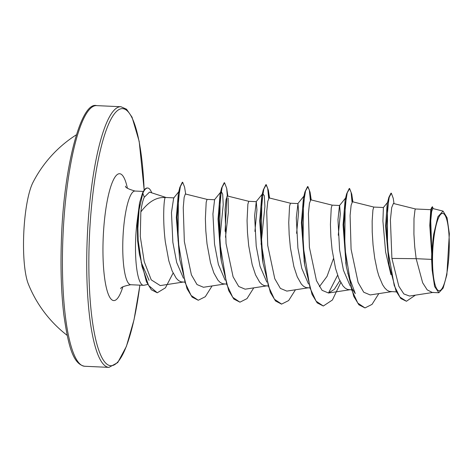 <?xml version="1.0" encoding="UTF-8"?>
<svg xmlns="http://www.w3.org/2000/svg" width="473" height="473" viewBox="0 0 473 473"><rect width="100%" height="100%" fill="white"/><g stroke="black" fill="none" stroke-linecap="round" stroke-linejoin="round"><path stroke-width="0.71" d="M76.384 134.793A122.631 122.631 0 0 0 32.974 182.424A56.039 11.866 92.6 0 0 23.65 236.252A56.039 11.866 92.6 0 0 28.303 283.936A122.631 122.631 0 0 0 67.154 335.351M449.179 250.099A38.727 8.201 -87.4 0 1 439.612 290.7A38.727 8.201 -87.4 0 1 432.612 254.025A38.727 8.201 -87.4 0 1 442.178 213.424A38.727 8.201 -87.4 0 1 449.179 250.099M149.066 280.347L141.06 261.971M173.1 273.087L165.426 287.826L157.273 292.787L151.36 289.783L146.417 281.713L139.405 254.267L137.643 240.911L137.241 220.542A46.892 9.927 92.6 0 0 135.603 240.852A46.892 9.927 92.6 0 0 143.479 285.314A46.892 9.927 92.6 0 0 144.058 285.26L147.712 284.433M166.124 197.507L149.492 192.103L144.289 197.229C142.704 200.741 141.557 205.643 140.842 211.939C148.481 201.693 156.61 196.904 165.237 197.566A41.866 8.863 92.6 0 1 165.863 197.495L174.005 197.868L173.662 198.075L171.468 212.584L172.852 242.259L176.707 262.556L183.465 278.284M184.612 282.174L180.905 281.807L178.546 280.554L176.287 278.307L172.19 271.064L168.814 260.789L165.337 241.916C162.499 219.62 163.942 198.518 165.237 197.566M431.618 259.393L432.151 270.113L434.604 286.526L438.849 292.752L432.233 292.45L427.184 289.854L422.661 282.789L416.169 258.684L431.618 259.393A41.866 8.863 -87.4 0 1 431.719 254.172A41.866 8.863 -87.4 0 1 431.731 253.918L429.774 225.39L430.72 210.278L431.323 208.079L429.939 225.272L431.731 253.918M415.519 208.983L393.4 203.479L391.703 207.564L390.408 219.85L391.904 258.429L416.169 258.684L414.726 246.817L413.916 234.088L413.999 218.467L414.987 209.947L415.495 208.983L430.885 209.693M390.923 274.642L385.625 252.05L382.917 221.086L383.402 207.517L387.925 201.971M396.469 291.924L389.32 291.403L386.961 290.15L384.703 287.897L382.58 284.711L378.82 275.842L377.229 270.385L374.693 258.063L373.043 244.896L372.233 232.166L372.15 221.11L372.925 209.929L373.812 207.062L383.414 207.505M350.197 285.958L343.445 270.26L339.59 249.933L337.976 219.709L339.484 205.589L346.124 197.359M351.344 289.848L347.637 289.482L345.278 288.228L343.02 285.982L338.928 278.739L335.546 268.463L332.07 249.59L330.852 236.482L330.426 224.439L331.242 208.014L332.129 205.146L339.567 205.489M333.435 258.654L327.026 276.386L319.381 286.709M308.514 284.042L301.762 268.321L297.901 248.018L296.293 217.799L297.96 203.573L298.623 211.874L296.595 233.325M309.661 287.933L305.954 287.566L303.595 286.313L301.336 284.06L297.245 276.823L293.863 266.547L290.387 247.669L289.169 234.561L288.743 222.523L289.559 206.092L290.446 203.224L297.96 203.573M266.831 282.121L260.073 266.4L256.218 246.096L254.61 215.859L256.277 201.658L256.94 209.953L254.912 231.409M267.978 286.011L264.271 285.645L261.912 284.391L259.653 282.144L255.556 274.902L252.18 264.626L248.703 245.753L247.485 232.645L247.06 220.601L247.876 204.176L248.763 201.309L256.277 201.652M225.148 280.205L218.396 264.49L214.535 244.18L212.927 213.956L214.594 199.736L207.079 199.387L206.193 202.255L205.377 218.686L205.802 230.723L207.02 243.832L210.497 262.71L213.873 272.986L217.97 280.223L220.229 282.476L222.588 283.729L226.295 284.096M339.644 205.495L340.306 213.796L338.278 235.247M391.904 258.429L398.822 286.23L403.865 293.958L409.541 296.045L433.386 292.385M443.041 211.094L432.777 208.534L431.636 211.561L430.755 220.737L431.778 251.258L433.723 234.088L437.909 216.735L443.041 211.094L447.056 217.74L449.35 233.721L446.867 274.712L443.154 288.069L438.849 292.752M394.015 203.632L393.246 198.329L391.337 193.185L390.988 193.167L388.847 197.353L387.21 203.751L385.536 226.39L389.137 265.063L396.108 291.161L400.85 298.552L406.443 301.26L415.4 295.146M388.847 197.353L386.376 225.432L389.137 265.063M433.156 208.628L432.428 206.701L431.323 208.079M391.337 193.185L389.196 197.359L387.44 209.297L387.493 247.751L394.24 285.544L399.88 297.056L406.443 301.26M432.428 206.701L431.252 210.136L430.406 219.862L431.713 253.8M431.778 251.258L431.683 250.785M140.842 211.939L140.28 236.453L144.23 261.64L151.242 279.856L160.246 285.586L183.542 282.009M207.103 199.393L185.333 193.971L184.145 197.401L183.246 207.694L184.346 241.52L191.399 274.872L197.01 284.557L203.461 287.265L225.225 283.93M225.479 237.251L228.311 212.649L228.152 197.897M248.786 201.315L227.424 195.988L226.094 199.387L225.042 209.663L226.035 243.512L233.083 276.782L238.699 286.472L245.144 289.186L266.908 285.846M290.469 203.23L269.107 197.909L267.777 201.309L266.725 211.597L267.718 245.416L274.778 278.727L280.388 288.406L286.827 291.102L308.591 287.767M310.791 199.831L309.46 203.23L308.414 213.518L309.407 247.349L316.455 280.631L322.06 290.31L328.516 293.018L334.281 289.399L339.809 280.702M373.836 207.068L352.474 201.746L351.143 205.146L350.097 215.422L351.09 249.265L358.132 282.541L363.749 292.237L370.199 294.939L391.963 291.605M139.405 254.267L137.489 234.165L139.553 202.899L137.241 220.542M350.789 286.839L355.276 293.597L347.708 273.051M346.065 264.584L343.067 224.864L345.119 199.973L345.81 197.88M337.586 275.262L328.522 293.018L350.274 289.683M304.381 262.675L301.384 222.943L303.435 198.045L304.127 195.964M281.453 304.08L275.517 300.97L270.367 292.485L263.012 263.023L262.373 258.719L259.701 221.033L261.752 196.135L262.444 194.048M256.118 201.752L262.757 193.522L264.318 195.769L264.91 206.429L261.072 244.275M253.765 287.862L246.977 298.634L239.947 302.176L233.833 299.054L228.684 290.57L221.329 261.102L220.69 256.798L218.018 219.105L220.069 194.214L221.559 188.112L224.208 182.726L224.557 182.744L226.697 188.343L227.318 195.993M221.228 191.447L222.688 194.178L223.221 204.643L219.643 240.928M212.081 285.946L205.294 296.719L198.258 300.254L192.15 297.133L187.001 288.648L179.645 259.186L176.328 217.651L178.333 193.563L179.799 187.479L182.33 182.241L182.679 182.259L184.594 187.125L185.676 194.054M378.814 293.621L372.026 304.393L364.996 307.929L358.883 304.807L353.733 296.323L346.378 266.855L343.812 224.255L346.608 193.871L349.257 188.479L349.606 188.496L351.746 194.096L352.373 201.746M349.429 188.514L351.108 192.334L352.036 202.06M340.761 282.558L332.389 300.018L323.313 306.013L317.2 302.891L312.05 294.407L304.695 264.945L302.129 222.334L304.925 191.949L307.574 186.563L309.36 190.111L310.353 200.144M263.012 263.023L260.446 220.412L263.242 190.022L265.891 184.647L267.677 188.189L268.67 198.228M221.329 261.102L218.763 218.496L221.559 188.112M226.987 196.307L225.107 231.321M179.645 259.186L177.068 217.137L179.799 187.479M139.553 202.899L142.497 193.155L142.846 193.167L144.289 197.229M364.996 307.929L357.795 303.081L351.711 289.931L344.758 247.633L345.148 205.678L347.206 192.901L349.606 188.496M323.313 306.013L316.112 301.165L310.028 288.016L303.075 245.724L303.465 203.762L305.517 190.991L307.923 186.581L310.063 192.186L310.69 199.825M295.448 289.783L288.66 300.556L281.624 304.092L274.429 299.238L268.345 286.088L261.392 243.796L261.782 201.841L263.833 189.07L266.24 184.659L268.38 190.264L269.007 197.915M239.947 302.176L232.746 297.328L226.662 284.178L219.703 241.88L220.099 199.919L222.15 187.148L224.557 182.744M198.258 300.254L191.11 295.471L185.055 282.499L178.067 240.645L178.392 199.009L180.39 186.533L182.679 182.259M157.273 292.787L148.617 285.467L141.995 266.423L138.187 240.503L137.767 223.54L138.453 212.554L142.846 193.167A46.449 9.832 92.6 0 1 147.677 188.018A46.449 9.832 92.6 0 1 151.738 192.836M432.151 270.113A41.642 8.816 -87.4 0 1 433.723 234.088M147.677 188.018L147.334 188A46.449 9.832 92.6 0 0 142.497 193.155M62.732 242.554A130.459 27.623 92.6 0 0 84.637 366.262C72.889 364.104 68.236 345.586 63.831 314.764C61.313 293.355 60.479 269.238 61.33 242.407C63.305 167.72 80.954 100.997 96.634 105.621A130.459 27.623 92.6 0 0 62.732 242.554M139.878 285.148A128.68 27.251 -87.4 0 1 106.608 363.926A128.68 27.251 -87.4 0 1 89.161 243.666A128.68 27.251 -87.4 0 1 116.464 111.474A128.68 27.251 -87.4 0 1 144.147 190.199M139.925 285.148L134.019 319.778L126.392 346.413L117.736 362.584L108.956 367.379A130.459 27.623 -87.4 0 1 87.044 243.678A130.459 27.623 -87.4 0 1 120.952 106.738L96.634 105.621M143.479 285.314L130.743 284.728A46.892 9.927 -87.4 0 1 122.868 240.266A46.892 9.927 -87.4 0 1 135.053 191.045C128.354 189.111 125.174 187.485 125.505 186.155M122.868 286.839A63.494 13.445 -87.4 0 1 108.601 294.933A63.494 13.445 -87.4 0 1 103.108 240.361A63.494 13.445 -87.4 0 1 113.136 180.467A63.494 13.445 -87.4 0 1 127.403 188.219M108.956 367.379L84.637 366.262M310.791 199.825L332.152 205.146M143.372 191.429L135.053 191.045M345.739 262.556L346.378 266.855M345.119 199.973L346.608 193.871M304.056 260.641L304.695 264.945M303.435 198.045L304.925 191.949M261.752 196.135L263.242 190.022M304.441 195.444L297.801 203.674M221.074 191.606L214.435 199.837M178.788 191.695L173.662 198.075M227.862 196.1L226.697 188.343M269.545 198.021L268.38 190.264M311.228 199.937L310.063 192.186M352.911 201.859L351.746 194.096M307.923 186.581L307.574 186.563M281.624 304.092L281.275 304.074M266.24 184.659L265.891 184.647M130.743 284.728C123.896 286.035 120.574 287.365 120.781 288.719M144.188 190.134L139.18 141.368L132.05 117.18L126.539 109.222L120.952 106.738"/></g></svg>
